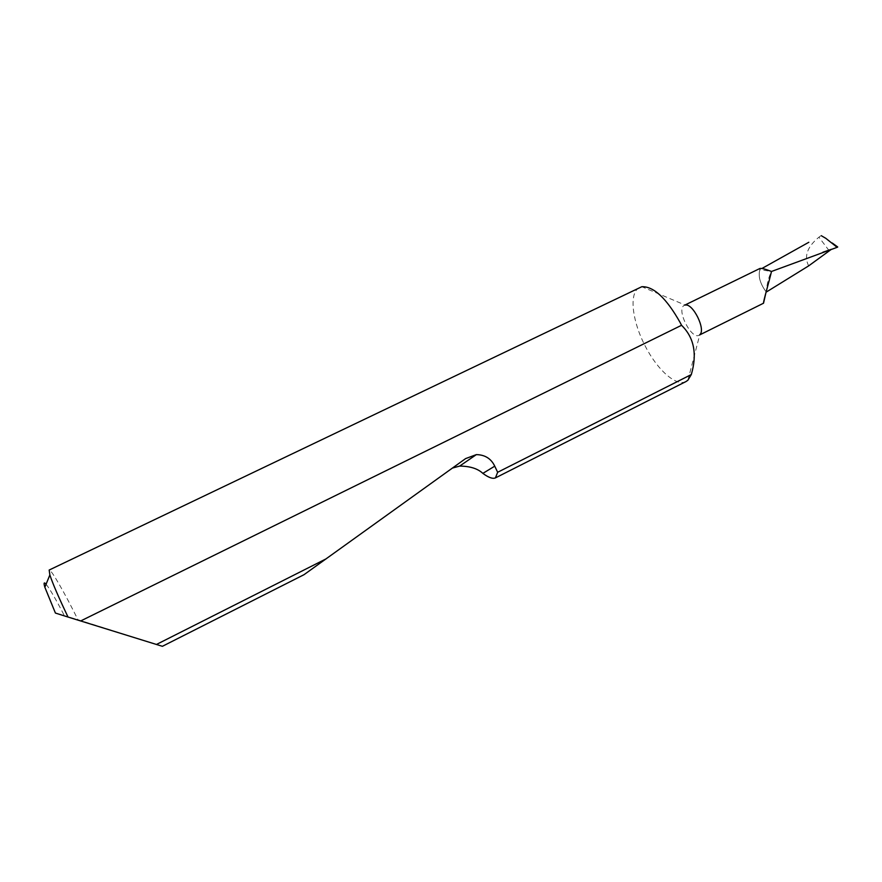 <?xml version="1.0" encoding="UTF-8"?>
<svg xmlns="http://www.w3.org/2000/svg" width="882" height="882" viewBox="0 0 882 882"><rect width="100%" height="100%" fill="white"/><g stroke="black" fill="none" stroke-linecap="round" stroke-linejoin="round"><path stroke-width="0.66" stroke-dasharray="4.41 3.31" d="M687.894 380.23L699.79 334.686L699.018 335.248C691.521 339.857 676.307 309.99 683.903 305.591L685.204 305.084L641.809 286.716M766.127 291.854C760.086 283.596 758.024 276.209 759.942 269.671L759.865 268.503M686.064 381.509C676.34 386.933 657.311 369.9 645.249 346.13C632.769 322.448 629.02 295.283 638.05 288.458L639.682 287.422M162.387 646.308L77.958 619.726C64.54 592.605 50.88 568.857 49.16 570.048M465.608 458.596L303.992 574.7M820.425 236.045L818.926 237.192C807.228 246.784 803.811 256.353 808.662 265.879M766.37 290.972L771.474 271.48C768.608 277.224 766.877 284.07 766.282 292.03C760.119 283.795 757.991 276.331 759.887 269.671L771.43 271.435M830.723 249.518L837.735 247.004M832.024 248.978L831.428 249.275M829.08 250.609L818.926 237.192M55.412 613.056L77.958 619.726M46.073 584.248C49.899 589.044 55.974 599.451 64.287 615.493M837.283 247.103L822.531 236.376M699.018 335.248L699.746 334.884M684.289 305.359L685.027 305.007M825.739 238.294L832.211 242.991"/><path stroke-width="1.32" d="M832.211 242.991L837.735 247.004L837.139 247.324L771.474 271.48C769.655 279.781 763.062 302.019 763.525 303.21L766.127 291.854M80.626 620.983L681.543 325.293L680.231 322.702C666.472 298.248 653.661 286.253 641.809 286.716L49.16 570.048L49.866 574.943C52.666 583.509 58.73 597.544 68.035 617.047L162.387 646.308L303.992 574.7L465.608 458.596L476.357 454.616C485.012 454.792 491.142 458.64 494.747 466.17L497.646 472.278L691.312 374.541L687.894 380.23L686.064 381.509L495.43 477.901C492.685 479.058 488.496 477.559 482.862 473.38C477.735 468.596 470.007 466.17 459.665 466.082L452.819 467.967M497.646 472.278L495.43 477.901M156.379 644.499L326.241 558.78M808.827 242.274L762.246 268.304M766.37 290.972L766.271 292.074L808.662 265.879L831.428 249.275M821.274 235.692L825.75 238.283L837.139 247.324M691.312 374.541C697.331 353.925 694.068 337.508 681.543 325.293M68.035 617.047L55.412 613.056L44.85 587.247C43.549 582.804 43.957 581.8 46.073 584.248M685.204 305.084C692.91 303 706.096 329.758 699.79 334.686M685.027 305.007L759.865 268.503C761.497 268.084 765.344 269.054 771.43 271.435M494.747 466.17L482.862 473.38M699.746 334.884L763.547 303.21M822.851 252.252L830.723 249.518M476.357 454.616L459.665 466.082M44.85 587.247L49.866 574.943"/></g></svg>
